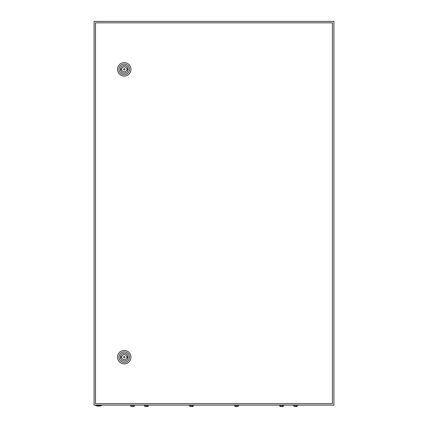 <?xml version="1.0" encoding="UTF-8"?>
<svg xmlns="http://www.w3.org/2000/svg" width="428" height="428" viewBox="0 0 428 428"><rect width="100%" height="100%" fill="white"/><g stroke="black" fill="none" stroke-linecap="round" stroke-linejoin="round"><path stroke-width="0.64" d="M94.09 21.4L94.09 405.113L333.91 405.113L333.91 21.4L94.09 21.4M101.522 405.594A8.876 8.876 0 0 1 95.77 405.594L101.522 405.594L101.522 405.113M124.965 357.15A0.717 0.717 0 0 0 124.243 356.428A0.717 0.717 0 0 0 123.526 357.15A0.717 0.717 0 0 0 124.243 357.867A0.717 0.717 0 0 0 124.965 357.15M117.529 357.15A6.714 6.714 0 0 1 124.243 350.436A6.714 6.714 0 0 1 130.957 357.15A6.714 6.714 0 0 1 124.243 363.864A6.714 6.714 0 0 1 117.529 357.15M118.968 357.15A5.275 5.275 0 0 1 124.243 351.875A5.275 5.275 0 0 1 129.518 357.15A5.275 5.275 0 0 1 124.243 362.425A5.275 5.275 0 0 1 118.968 357.15M128.106 357.15A3.863 3.863 0 0 1 124.243 361.013A3.863 3.863 0 0 1 120.386 357.15A3.863 3.863 0 0 1 124.243 353.287A3.863 3.863 0 0 1 128.106 357.15M126.667 356.551A2.493 2.493 0 0 0 121.825 356.551L121.129 356.551L121.129 357.749L121.825 357.749A2.493 2.493 0 0 0 126.667 357.749L127.362 357.749L127.362 356.551L126.667 356.551M124.965 69.363A0.717 0.717 0 0 0 124.243 68.646A0.717 0.717 0 0 0 123.526 69.363A0.717 0.717 0 0 0 124.243 70.085A0.717 0.717 0 0 0 124.965 69.363M117.529 69.363A6.714 6.714 0 0 1 124.243 62.648A6.714 6.714 0 0 1 130.957 69.363A6.714 6.714 0 0 1 124.243 76.077A6.714 6.714 0 0 1 117.529 69.363M118.968 69.363A5.275 5.275 0 0 1 124.243 64.088A5.275 5.275 0 0 1 129.518 69.363A5.275 5.275 0 0 1 124.243 74.638A5.275 5.275 0 0 1 118.968 69.363M128.106 69.363A3.863 3.863 0 0 1 124.243 73.225A3.863 3.863 0 0 1 120.386 69.363A3.863 3.863 0 0 1 124.243 65.505A3.863 3.863 0 0 1 128.106 69.363M126.667 68.764A2.493 2.493 0 0 0 121.825 68.764L121.129 68.764L121.129 69.962L121.825 69.962A2.493 2.493 0 0 0 126.667 69.962L127.362 69.962L127.362 68.764L126.667 68.764M95.465 22.839L95.465 403.674L332.412 403.674L332.412 22.839L95.465 22.839M131.551 406.6L130.54 405.926L134.381 405.926L133.37 406.6M132.461 406.6L132.942 406.6L132.461 406.6M145.461 406.6L144.45 405.926L148.291 405.926L147.28 406.6M146.371 406.6L146.852 406.6M190.546 406.6L189.54 405.926L193.376 405.926L192.37 406.6M191.455 406.6L191.937 406.6L191.455 406.6M235.63 406.6L234.624 405.926L238.46 405.926L237.454 406.6M236.545 406.6L236.063 406.6L236.545 406.6M280.72 406.6L279.709 405.926L283.55 405.926L282.539 406.6M281.629 406.6L282.111 406.6L281.629 406.6M294.63 406.6L293.619 405.926L297.46 405.926L296.449 406.6M295.539 406.6L296.021 406.6L295.539 406.6M95.77 405.594L95.77 405.113M134.381 405.926L134.381 405.113M130.54 405.926L130.54 405.113M147.906 406.423L148.291 405.113M144.835 406.423L144.45 405.113M192.991 406.423L193.376 405.113M189.92 406.423L189.54 405.113M238.08 406.423L238.46 405.113M235.009 406.423L234.624 405.113M283.165 406.423L283.55 405.113M280.094 406.423L279.709 405.113M297.46 405.926L297.46 405.113M293.619 405.926L293.619 405.113"/></g></svg>
